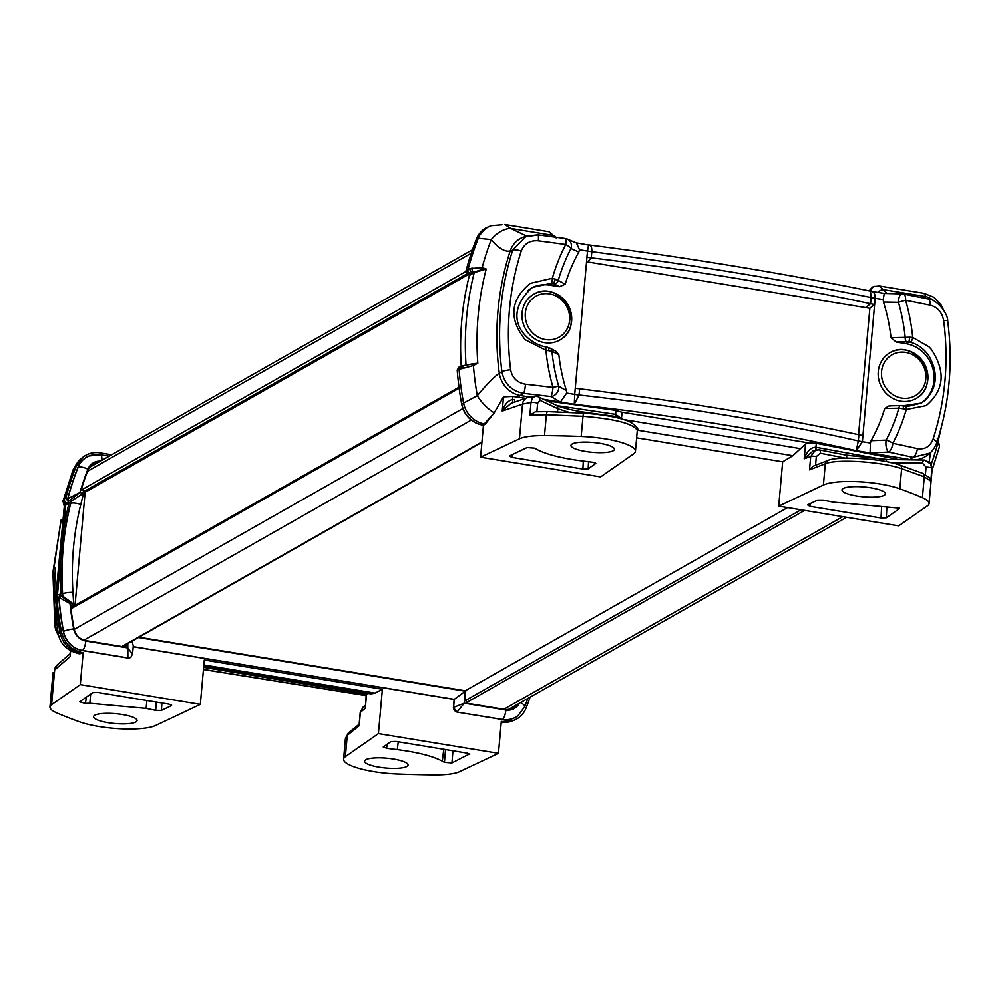 <?xml version="1.0" encoding="UTF-8"?>
<svg xmlns="http://www.w3.org/2000/svg" width="999" height="999" viewBox="0 0 999 999"><rect width="100%" height="100%" fill="white"/><g stroke="black" fill="none" stroke-linecap="round" stroke-linejoin="round"><path stroke-width="1.5" d="M465.209 690.771L787.562 507.604M84.141 492.819L468.044 274.663M856.543 495.954A21.816 4.933 5.1 0 1 841.982 489.922A21.816 4.933 5.1 0 1 843.193 488.511A21.816 4.933 5.1 0 1 867.519 487.325A21.816 4.933 5.1 0 1 885.439 493.793A21.816 4.933 5.1 0 1 856.543 495.954M585.526 451.423A21.816 4.933 5.1 0 1 570.953 445.392A21.816 4.933 5.1 0 1 572.165 443.981A21.816 4.933 5.1 0 1 596.49 442.794A21.816 4.933 5.1 0 1 614.422 449.275A21.816 4.933 5.1 0 1 585.526 451.423M522.077 313.012A26.349 24.388 -119.6 0 1 532.942 294.717A26.349 24.388 -119.6 0 1 568.056 305.032A26.349 24.388 -119.6 0 1 558.953 340.484A26.349 24.388 -119.6 0 1 533.266 337.787A26.349 24.388 -119.6 0 1 522.077 313.012M565.484 238.586A8.229 7.03 113.3 0 1 567.407 239.061A8.229 7.03 113.3 0 1 571.391 246.353A8.229 7.03 113.3 0 1 570.978 248.514L578.808 252.023A177.01 163.886 60.4 0 0 565.197 284.216L559.415 286.725L549.7 285.14A32.93 30.494 60.4 0 0 531.768 287.824M578.808 252.023L579.482 249.7L576.485 242.944L567.407 239.073A8.229 7.03 113.3 0 1 567.444 239.061A8.229 8.229 0 0 0 565.297 238.474L537.986 234.815A8.229 1.149 -82.5 0 0 537.949 234.815L526.398 236.014L512.712 250.062C500.312 289.048 496.69 329.558 501.873 371.591C504.358 383.766 511.613 391.021 523.626 393.369A1219.117 334.628 4.1 0 1 550.936 396.566A8.229 1.361 -83.1 0 0 553.009 387.437A1227.296 336.875 -175.9 0 0 525.511 384.215A8.229 1.174 96.5 0 1 523.626 393.369L520.229 395.479A24.7 22.215 -121.8 0 1 499.275 373.226C493.806 377.11 486.476 384.603 477.31 395.704L463.561 403.097A24.7 22.24 58 0 0 484.278 423.913L494.143 412.949L503.508 396.865L512.787 396.453L525.611 398.314M525.511 384.215C517.232 382.779 512.275 377.959 510.639 369.767C505.581 328.708 509.115 289.123 521.228 251.024C524.288 243.569 529.982 240.147 538.311 240.771A1227.296 217.932 6 0 1 565.771 244.455A8.229 1.324 -82.3 0 0 565.297 238.474M525.199 339.735L545.941 350.299L551.935 351.198A4.121 3.559 -61.4 0 0 550.224 348.239L556.168 351.473L558.878 354.945A177.01 163.886 60.4 0 0 566.433 390.621L558.691 386.276A8.229 6.893 120.1 0 1 558.716 388.386A8.229 6.893 120.1 0 1 550.936 396.566A2613.671 717.407 -175.9 0 0 554.895 398.851A2327.383 638.823 4.1 0 0 560.476 402.048L566.683 393.094L574.725 394.418A24.7 5.594 -174.9 0 0 579.045 395.005L579.595 388.823A24.7 5.594 5.1 0 1 575.274 388.211L586.962 257.218A24.7 5.594 -174.9 0 0 591.283 257.829A823.313 186.338 5.1 0 1 870.579 303.721A24.7 5.594 -174.9 0 0 874.625 304.483L862.936 435.477A24.7 5.594 5.1 0 1 858.878 434.715A823.313 186.338 -174.9 0 0 579.595 388.823M878.271 371.541A26.349 24.388 -119.6 0 1 889.135 353.234A26.349 24.388 -119.6 0 1 924.262 363.561A26.349 24.388 -119.6 0 1 915.146 399.013A26.349 24.388 -119.6 0 1 889.472 396.316A26.349 24.388 -119.6 0 1 878.271 371.541M595.654 463.124L592.457 462.187A802.734 181.681 5.1 0 0 581.743 460.851C561.276 458.191 546.266 454.358 536.738 449.313L534.577 448.114L527.097 447.527L509.378 455.906L511.825 457.342L512.275 454.533M583.316 461.038L582.892 469.018L511.825 457.342M582.892 469.018L588.174 468.843L588.548 461.7M588.174 468.843L595.804 463.399M519.443 438.798A41.171 9.316 5.1 0 1 544.505 435.576A329.32 74.538 5.1 0 1 581.193 436.438A45.28 10.252 5.1 0 1 635.439 451.311A45.28 10.252 5.1 0 1 633.653 453.833L600.611 476.885L480.581 457.167L519.443 438.798L522.539 404.108L530.993 402.485A4.121 0.937 5.1 0 1 537.637 403.284L539.872 400.262L557.804 408.716L569.305 412.437M899.4 508.166L832.904 502.11A802.734 181.681 5.1 0 0 823.326 500.124L817.607 500.099L807.504 504.882L809.939 506.331L810.389 503.521M922.414 497.677A41.171 9.316 5.1 0 1 929.082 503.533A41.171 9.316 5.1 0 1 927.447 505.831L898.725 525.861L778.708 506.143L823.413 485.014A45.28 10.252 5.1 0 1 899.837 488.798A329.32 74.538 5.1 0 1 922.414 497.677L924.275 476.81L930.793 481.093L929.557 477.697L922.352 473.201A4.121 3.334 -68.5 0 0 922.214 473.151M899.4 508.691L886.3 517.832L886.85 507.267M881.58 507.28L881.018 518.006L886.3 517.832M881.018 518.006L809.939 506.331M513.186 402.56A4.121 0.887 -92.2 0 1 512.512 399.538A12.65 12.125 46.1 0 1 514.697 399.65A4.121 0.737 -82.1 0 0 514.66 402.06M615.634 416.446A4.121 0.999 98.6 0 1 615.646 414.335L557.255 405.694M512.787 396.453L512.512 399.538C508.104 400.549 504.682 404.395 502.235 411.064L511.051 403.296L527.472 397.677A8.229 7.567 -108.9 0 1 527.472 397.677A8.229 7.567 -108.9 0 1 527.872 397.552M619.517 417.12L615.646 414.335L615.996 410.377L621.428 412.1L621.628 413.748M882.142 459.315L816.008 447.252A4.121 1.498 -79.9 0 0 816.245 449.9M778.708 506.143L782.667 461.8L792.844 455.694L805.519 443.968L809.04 442.932L816.358 443.294L815.896 447.24C811.051 447.215 807.142 451.036 804.195 458.728L813.011 450.961L815.484 450.112L810.713 456.493A4.121 0.937 5.1 0 1 816.333 456.493L820.379 453.209L845.304 458.091M816.358 443.294L899.4 459.64M547.065 400.936L615.996 410.377M529.882 415.234L535.314 411.788L547.789 411.613A4.121 1.361 -88.2 0 1 548.051 411.7M530.993 402.485L529.857 415.222L546.366 414.722L582.991 416.296C615.309 418.943 633.416 423.651 637.312 430.407C639.035 429.27 636.825 426.536 630.669 422.19C620.928 417.744 605.394 414.735 584.053 413.174A4.121 0.912 -86.8 0 1 584.228 413.274M537.924 396.64L536.613 396.328A4.121 3.609 115.2 0 1 537.937 396.628A4.121 3.609 115.2 0 1 537.937 396.64A4.121 3.609 115.2 0 1 539.872 400.262M618.418 418.069A4.121 0.737 -82.1 0 0 618.069 416.783A4.121 0.737 -82.1 0 0 617.931 416.833L589.048 412.912M535.239 396.166L532.192 398.476L531.006 402.485M503.508 396.865L502.235 411.064L522.539 404.108A8.229 7.567 -108.9 0 1 527.46 397.677L535.264 396.166M846.765 458.066A4.121 1.873 -78.7 0 0 845.566 454.995L819.305 449.85L815.509 450.099L818.955 449.862A4.121 1.736 100.9 0 1 819.305 449.837A4.121 1.736 100.9 0 1 820.379 453.209M805.519 443.968L804.195 458.728L810.713 456.493L809.515 469.842L813.136 466.183L827.622 460.589A4.121 3.771 -111.1 0 1 827.796 460.527M890.921 462.674L922.552 463.136A4.121 1.848 -89.2 0 1 924.387 460.015A4.121 1.848 -89.2 0 1 924.4 460.015A4.121 1.848 -89.2 0 1 924.749 460.102L930.144 462.674L932.142 469.28L931.143 464.198M922.552 463.136L926.073 467.107A4.121 0.937 5.1 0 1 931.942 468.356L930.793 481.093M809.515 469.842L825.311 463.748C836.45 458.703 881.618 461.613 901.635 468.656L924.275 476.81A4.121 3.334 -68.5 0 0 922.352 473.201L899.762 465.072A4.121 3.047 -71.7 0 1 901.635 468.656L899.837 488.798M480.581 457.167L483.441 425.212L485.327 424.088L494.143 412.949M636.65 437.812L782.667 461.8M483.441 425.212L482.442 425.05L484.278 423.913L485.327 424.088M461.288 366.196A3.297 3.022 71.7 0 0 459.09 369.393A300.249 277.997 -119.6 0 0 463.561 403.097L461.725 404.258A24.7 22.865 60.4 0 0 482.442 425.05C471.528 422.515 464.622 415.584 461.725 404.258A300.512 278.234 -119.6 0 1 457.205 370.005L459.09 369.393A40.859 7.243 5.3 0 1 461.063 368.831A3.297 2.86 -102.5 0 1 463.399 365.634M461.063 368.831L463.012 368.406A3.297 2.71 -102.1 0 1 465.059 365.284L459.178 366.883L457.205 370.005M466.071 270.642A300.512 278.234 -119.6 0 1 476.498 238.848L478.271 238.224A300.249 277.997 -119.6 0 0 468.007 269.518A3.297 2.935 59.8 0 0 470.716 273.751A37.537 10.302 4.1 0 1 472.577 272.839A3.297 2.785 -112.9 0 1 470.017 268.544A40.847 11.226 -175.1 0 0 468.007 269.518L466.071 270.642L469.355 275.437A295.966 274.026 60.4 0 0 461.226 366.208M486.001 227.822L485.951 227.859A24.7 22.865 60.4 0 0 485.951 227.859A24.7 22.865 60.4 0 0 476.498 238.848L486.001 227.822L491.146 225.649A24.7 22.815 70.2 0 0 478.271 238.224L491.246 239.535C498.651 248.276 504.97 252.073 510.189 250.936A24.7 22.802 -109.6 0 1 523.601 237.013L537.762 234.927M874.575 286.376A5.769 5.295 71.1 0 0 874.275 286.463L872.389 287.113L869.105 290.834M517.182 397.34L520.229 395.479L529.732 397.04M858.578 434.652L869.854 308.291L586.525 261.738M874.662 304.483L869.854 308.291M586.937 257.218L587.512 251.049A24.7 5.594 -174.9 0 0 591.833 251.661C690.734 264.51 783.828 279.807 871.128 297.54A24.7 5.557 -175.2 0 0 875.186 298.276C875.224 293.656 873.663 291.321 870.491 291.296L871.128 297.54A24.7 5.594 -174.9 0 0 875.186 298.301L883.216 299.6L884.277 293.406L870.891 291.258M869.817 308.279L874.625 304.483L875.186 298.301M575.274 388.211L574.725 394.393A24.7 5.557 -175.2 0 0 579.045 395.005L574.288 404.32C674.425 415.384 768.418 430.819 856.268 450.649L862.387 441.683L862.936 435.477M574.725 394.393L574.288 404.32L560.476 402.048M566.433 390.621L566.683 393.094M588.511 244.967L587.512 251.011A24.7 5.632 -174.6 0 0 591.833 251.648C592.007 247.053 590.896 244.817 588.511 244.967L576.086 242.782M870.716 291.171L870.753 291.171C782.854 273.251 689.01 257.829 589.235 244.93L588.461 244.805M858.878 434.715L858.328 440.896A24.7 5.632 -174.6 0 0 862.387 441.683L870.416 442.994L870.079 452.909L856.268 450.649L858.328 440.896C771.203 421.353 678.109 406.056 579.045 395.005M870.416 442.994L871.091 440.671A177.01 163.886 60.4 0 0 884.714 408.479L889.11 405.869L890.496 405.969M920.441 403.571A32.93 30.494 60.4 0 0 933.178 369.667A32.93 30.494 60.4 0 0 905.906 343.656L896.19 342.058L891.021 337.749A177.01 163.886 60.4 0 0 883.466 302.073L883.216 299.6M526.535 235.964L510.689 228.384L504.77 224.438L549.225 231.743L553.458 236.875M491.146 225.649L502.047 224.725M887.174 293.494L879.47 286.001L874.262 286.476A5.769 5.295 71.1 0 0 874.262 286.463A5.769 5.295 71.1 0 0 870.828 290.971L875.736 292.008M943.281 309.403L940.671 304.183L933.753 297.19L923.9 293.294L926.16 296.641L924.525 298.202M538.311 240.771A8.229 1.149 -82.5 0 0 537.986 234.815M927.896 454.72A24.7 22.84 -129.7 0 1 927.734 454.857A24.7 22.84 -129.7 0 1 910.239 459.552L909.977 459.802M902.646 294.043A8.229 3.596 101.1 0 1 903.371 294.018A8.229 3.596 101.1 0 1 905.631 300.287A1227.296 217.932 6 0 1 930.219 305.17C937.549 307.105 942.032 312.2 943.655 320.429C948.925 361.376 945.391 400.961 933.066 439.173C930.044 446.615 924.824 449.762 917.419 448.601A1227.296 336.875 -175.9 0 0 892.869 443.281A8.229 3.571 102 0 1 888.548 452.035A8.229 3.209 -92.8 0 1 886.15 440.084L871.091 440.671M917.419 448.601A8.229 3.734 102.5 0 1 912.924 457.317L929.819 453.121C932.429 451.161 934.777 447.664 936.85 442.607A8.229 2.31 18.1 0 1 936.837 442.669M904.545 406.019A4.121 1.861 99.1 0 1 904.994 405.969A4.121 1.861 99.1 0 1 906.28 409.503L926.198 405.619C944.28 390.209 945.953 371.416 931.23 349.25L928.945 346.79L912.711 337.437L909.777 337.225L908.928 341.945L910.239 342.17C917.944 344.28 924.262 349.001 929.207 356.318C938.473 373.226 937.162 387.887 925.286 400.312L921.29 403.109L907.929 406.356L905.406 406.143M883.466 302.073L898.438 302.31A8.229 0.787 -16 0 1 904.495 300.562A8.229 0.787 -16 0 1 905.631 300.287A195.13 180.669 60.4 0 1 912.711 337.437A4.121 1.773 104.2 0 1 910.239 342.17M937.649 440.122L938.223 441.87A3.297 2.735 -21.9 0 0 938.198 440.109L937.299 438.698M931.218 464.335A292.645 270.954 -119.6 0 0 938.223 441.87L939.522 446.516L938.211 440.134M929.22 461.775L930.469 452.572M494.205 412.812A24.7 11.076 -131.6 0 1 477.31 395.704A292.645 270.954 -119.6 0 1 473.414 365.509L477.809 363.199L473.326 363.736A3.297 1.686 65.7 0 0 473.414 365.509L463.012 368.406M473.326 363.736L467.17 364.822M469.355 275.437L474.238 272.59L486.213 269.006L482.155 267.607A3.297 2.123 106.6 0 0 481.73 269.618L486.213 269.006C478.271 299.55 475.462 330.956 477.809 363.199L463.898 365.534M555.919 237.2A5.769 5.17 -23.6 0 0 552.697 235.289L510.689 228.384A24.7 17.033 -52.7 0 0 491.246 239.535A292.645 270.954 -119.6 0 0 482.155 267.607L470.017 268.544M469.018 274.912L473.951 272.078L481.73 269.618M938.286 440.309L937.899 439.348M510.639 369.767A8.229 1.199 172.8 0 0 501.873 371.591L499.275 373.226A279.732 258.991 -119.6 0 1 510.189 250.936L512.712 250.062A8.229 2.435 -162.2 0 1 521.228 251.024M565.197 284.216A13023.139 1651.497 16.2 0 1 558.254 280.394L552.372 278.234L530.244 283.379C510.289 299.85 508.603 318.631 525.187 339.722M545.729 347.065L545.941 350.299A195.13 180.669 60.4 0 0 553.009 387.437A8.229 0.787 164 0 1 554.22 387.137A8.229 0.787 164 0 1 558.691 386.276A188.012 174.076 -119.6 0 1 551.935 351.198A13023.139 4107.164 173.5 0 0 558.878 354.945M943.655 320.429A8.229 1.324 -7.5 0 1 947.726 321.029A8.229 1.324 -7.5 0 1 947.726 321.079C948.026 312.737 935.838 298.601 927.821 298.876A8.229 3.759 101.4 0 1 927.834 298.863A8.229 3.759 101.4 0 1 930.219 305.17M927.06 298.888A8.229 3.759 101.4 0 1 927.821 298.863L903.371 294.018A8.229 8.229 0 0 0 901.997 293.868A8.229 3.347 -88.6 0 1 902.022 293.868L884.277 293.406M933.066 439.173A8.229 2.31 18.1 0 1 936.862 442.607C949.487 403.446 953.108 362.912 947.714 321.029M909.777 337.225L905.181 337.4A188.012 174.076 -119.6 0 0 898.438 302.31A8.229 3.347 -88.6 0 1 901.997 293.868M903.396 408.791L906.28 409.503A195.13 180.669 60.4 0 1 892.869 443.281A8.229 2.672 -152.6 0 0 891.82 442.594A8.229 2.672 -152.6 0 0 886.15 440.084A188.012 174.076 -119.6 0 0 898.863 408.191L903.396 408.791L903.321 405.744L921.365 403.072M896.19 342.058A13046.753 2952.944 -174.9 0 0 906.605 341.833A4.121 1.786 88.7 0 1 905.181 337.4A13023.139 459.028 -0.5 0 1 891.021 337.749M903.221 405.844L900.461 405.606A4.121 1.786 88.7 0 0 898.863 408.191A13023.139 5299.645 -168.8 0 1 884.714 408.479M900.898 405.731A4.121 1.786 88.7 0 0 900.461 405.606L889.11 405.869M548.813 350.537A4.121 2.01 -77.4 0 0 547.552 347.302A4.121 2.01 -77.4 0 0 547.015 347.327M528.096 290.409L532.467 287.4C499.725 316.82 525.774 343.144 545.891 346.978L550.224 348.239A4.121 3.559 -61.4 0 0 550.062 348.151M532.467 287.4L551.436 283.229A4.121 0.687 -85.1 0 0 552.372 278.234A195.13 180.669 60.4 0 1 565.771 244.455A8.229 2.672 27.4 0 1 566.895 245.092A8.229 2.672 27.4 0 1 570.978 248.514A188.012 174.076 -119.6 0 0 558.254 280.394A4.121 3.559 -61.4 0 1 554.308 283.953A13046.753 2952.944 -174.9 0 0 559.415 286.725M551.436 283.229L552.722 283.416A4.121 2.01 -77.4 0 0 555.194 278.971M878.121 292.395A5.769 5.02 -31.6 0 1 884.152 289.747L926.16 296.641A24.7 23.027 29.5 0 1 935.326 301.81M122.49 714.547A21.816 4.933 5.1 0 1 137.063 720.541A21.816 4.933 5.1 0 1 135.839 721.99A21.816 4.933 5.1 0 1 111.426 723.164A21.816 4.933 5.1 0 1 93.594 716.658A21.816 4.933 5.1 0 1 122.49 714.547M393.506 759.078A21.816 4.933 5.1 0 1 408.079 765.072A21.816 4.933 5.1 0 1 406.868 766.52A21.816 4.933 5.1 0 1 382.455 767.694A21.816 4.933 5.1 0 1 364.61 761.188A21.816 4.933 5.1 0 1 393.506 759.078M445.517 749.587L444.455 762.387L451.935 762.974L452.947 750.811M469.667 753.895L451.935 762.974M469.655 754.595L467.207 753.159L396.141 741.47L390.859 741.645L383.229 747.077M383.391 746.865L386.576 748.313L387.225 744.18M398.251 741.82L397.29 749.65A802.734 181.681 5.1 0 1 386.576 748.313M397.29 749.65C417.757 752.297 432.767 756.143 442.295 761.188L443.781 749.3M444.455 762.387L442.295 761.188M459.59 771.703A41.171 9.316 5.1 0 1 434.54 774.912A329.32 74.538 5.1 0 1 397.839 774.05A45.28 10.252 5.1 0 1 343.594 759.178A45.28 10.252 5.1 0 1 345.379 756.668L378.421 733.616L498.451 753.333L459.59 771.703M90.647 694.13L89.823 703.271L146.129 708.391L146.853 700.524M56.618 712.824A41.171 9.316 5.1 0 1 49.95 706.955A41.171 9.316 5.1 0 1 51.586 704.67L80.307 684.627L200.324 704.357L155.619 725.486A45.28 10.252 5.1 0 1 79.196 721.703A329.32 74.538 5.1 0 1 56.618 712.824M89.823 703.271L85.352 703.396L86.438 697.065M171.541 704.919L171.528 705.619L169.093 704.17L98.014 692.494L92.732 692.669L79.633 701.81L85.352 703.396M171.528 705.619L161.426 710.389L161.875 702.984M156.206 702.06L155.707 710.376L161.426 710.389M155.707 710.376A802.734 181.681 5.1 0 1 146.129 708.391M70.867 607.754L74.251 604.657L71.828 605.369L70.892 608.041A289.81 268.319 -119.6 0 0 74.063 628.821C75.649 635.277 79.558 639.198 85.802 640.596L123.963 646.865L125.387 646.753L127.335 644.18L125.662 644.755M138.998 637.187L465.734 690.858L464.947 699.65L467.757 703.358L505.906 709.615L512.15 709.078L518.518 703.758M509.44 709.702A13.137 12.163 60.4 0 0 511.401 707.804M518.344 703.858A13.986 12.95 -114.7 0 1 512.362 708.99A13.986 12.95 -114.7 0 1 512.1 709.09M92.258 465.784L89.785 466.583M362.924 707.317L365.284 705.269L365.322 708.129L366.321 693.656M366.908 694.168L367.145 693.244M343.594 759.178L345.454 738.273L347.277 735.401L359.178 725.761L360.364 712.412L362.912 707.329L360.202 712.637A4.121 0.937 5.1 0 1 360.364 712.412L365.322 708.129L366.633 693.368M70.08 653.821L70.355 650.674M80.307 684.627L83.154 652.684L79.77 653.796M378.421 733.616L382.38 689.26L204.283 660.002L200.324 704.357M203.709 666.395L371.004 693.88L375.075 693.094L382.38 689.26M359.178 725.761L359.303 724.3M360.327 712.899A4.121 0.937 5.1 0 1 360.202 712.637L359.103 724.987M57.168 664.934A8.229 7.63 49.1 0 0 57.168 664.947A8.229 7.63 49.1 0 0 54.67 669.979L57.168 664.934L70.08 653.771M498.451 753.333L501.298 721.378L502.285 721.54L501.248 721.915M530.107 697.177A300.512 278.234 60.4 0 1 526.061 708.054A24.7 22.865 -119.6 0 1 516.608 719.055A24.7 22.865 -119.6 0 1 502.285 721.54L513.249 720.604L516.583 719.068M111.676 454.745L99.987 452.822A24.7 22.865 -119.6 0 0 85.664 455.319L82.617 457.405L76.211 466.308A24.7 22.865 -119.6 0 1 85.664 455.319M63.511 499.537L73.089 469.755L76.211 466.308A300.512 278.234 60.4 0 0 65.784 498.101L64.473 498.826A40.859 7.542 -173.4 0 0 63.511 499.537A3.297 3.209 44.1 0 0 66.309 503.708A37.537 6.668 6 0 1 67.195 503.059A3.297 3.134 -118.7 0 1 64.473 498.826A300.249 277.997 60.4 0 1 74.738 467.532A24.7 22.815 -129.4 0 1 81.119 458.653L82.617 457.405M55.107 597.789A3.297 3.134 32.3 0 0 54.558 599.837A40.847 10.927 3.5 0 1 55.569 598.701L57.892 594.929L60.951 593.881A295.966 274.026 -119.6 0 1 69.068 502.909L65.784 498.101M56.918 597.477A300.512 278.234 60.4 0 0 61.451 631.718L58.217 633.578L53.983 601.635L54.558 599.837M58.217 633.578C60.127 643.918 66.945 650.599 78.659 653.608L82.168 652.522A24.7 22.865 -119.6 0 1 61.451 631.718C64.198 643.119 71.104 650.062 82.168 652.522L83.154 652.684M130.906 657.142L127.884 658.029L82.368 650.549A22.665 20.979 -119.6 0 1 63.337 631.443A298.476 276.348 -119.6 0 1 58.841 597.477L60.527 595.854M99.975 454.745A22.64 20.954 60.4 0 0 89.261 455.869A22.64 20.954 60.4 0 0 78.147 467.132A298.451 276.323 60.4 0 0 67.82 498.626A1.648 1.474 59.8 0 0 69.181 500.749L79.908 492.532L67.657 498.726L69.006 500.849L71.091 501.186L70.542 503.421A294.355 272.527 -119.6 0 0 62.462 593.856L62.6 595.978M67.657 498.726A298.476 276.348 -119.6 0 1 77.984 467.207A22.665 20.979 -119.6 0 1 89.111 455.919A22.665 20.979 -119.6 0 1 89.186 455.894M517.919 715.734A22.665 20.979 -119.6 0 1 517.844 715.784A22.665 20.979 -119.6 0 1 502.447 719.567L456.93 712.087L453.421 707.454L454.133 699.462L133.204 646.74M81.793 653.396L80.744 653.221A24.7 23.402 -116.3 0 1 60.027 632.404A300.249 277.997 60.4 0 1 55.569 598.701A3.297 3.059 -132 0 1 56.506 596.178L54.246 599.562A3.297 3.184 17.6 0 0 54.108 600.761M74.251 604.657L75.062 604.795L73.227 606.393M75.062 604.795L85.052 492.969L81.556 488.474A289.81 268.319 -119.6 0 1 88.299 469.318L91.833 464.36M99.775 461.501L91.958 464.248M69.006 500.849L71.266 501.086L83.616 493.144L79.908 492.532A290.222 268.706 -119.6 0 1 87.924 469.155A8.229 2.498 -158.5 0 0 78.147 467.132L77.984 467.207M62.787 596.153L73.701 604.158L72.939 592.307A8.229 1.449 176.3 0 0 62.625 593.768L62.775 596.003M132.218 654.57L132.567 653.92L127.41 647.851L85.777 641.008A14.411 13.349 -119.6 0 1 73.676 628.858A290.222 268.706 -119.6 0 1 69.992 603.546L67.845 600.874L60.702 595.804A1.648 1.511 71.7 0 0 59.003 597.427L69.992 603.546L73.701 604.158M63.511 596.116L60.702 595.804M64.361 506.793L65.459 504.208L68.731 502.385M63.037 500.387L64.348 506.768M55.744 596.952L64.311 506.193L65.459 504.208A3.297 3.222 20 0 1 63.087 500.224L64.336 505.032M57.405 595.367L65.747 504.72L69.068 502.909M58.841 597.477L59.003 597.427A298.451 276.323 60.4 0 0 63.499 631.356A22.64 20.954 60.4 0 0 82.505 650.449L127.997 657.916A4.121 3.821 49.1 0 0 130.981 657.08L130.981 657.08A4.121 3.821 49.1 0 0 131.069 657.005M127.797 643.543L127.884 658.029M133.217 646.615L454.295 699.362L453.583 707.367A4.121 3.684 59 0 0 457.092 711.987L464.235 703.184L453.421 707.454M519.193 703.371A14.411 13.349 -119.6 0 1 505.856 710.027L464.235 703.184L465.309 691.208L454.133 699.462M130.832 657.205L132.567 653.92L133.292 645.729L131.905 641.208M72.939 592.307A286.114 264.897 -119.6 0 1 80.782 504.408A8.229 2.235 -165.9 0 0 70.704 503.346L71.091 501.186M61.214 519.617L52.91 572.127L54.845 625.874A8.229 1.324 -7.5 0 1 55.157 625.436L53.097 573.938L60.427 523.551M58.766 635.913L55.157 625.436L56.693 624.687M501.173 722.814L511.413 721.253A24.7 22.815 -109.8 0 1 501.223 722.289M907.554 398.239A23.539 21.791 -119.6 0 1 882.791 365.934A23.539 21.791 -119.6 0 1 920.703 361.576A23.539 21.791 -119.6 0 1 907.554 398.239M525.811 310.115A23.539 21.791 -119.6 0 1 562.599 300.849A23.539 21.791 -119.6 0 1 554.045 339.223A23.539 21.791 -119.6 0 1 525.811 310.115M503.833 709.278L842.769 516.67M466.271 702.684L804.632 510.402M465.034 700.736L801.011 509.815M121.878 646.528L481.943 441.92M83.941 640.147L471.278 420.042M74.188 629.382L462.912 408.491M70.979 608.778L459.128 388.199M82.755 492.17L466.92 273.863M81.456 489.947L465.971 271.453M87.537 471.278L471.266 253.222M615.759 416.458A4.121 1.049 98.8 0 1 615.771 414.36M815.896 447.24A4.121 1.436 -80.1 0 0 816.121 449.925M544.505 435.576L546.366 414.722A4.121 1.361 -88.2 0 1 547.789 411.6L584.053 413.174A4.121 0.912 -86.8 0 0 582.991 416.296L581.193 436.438M537.937 396.64L555.869 405.082A4.121 3.609 115.2 0 1 557.804 408.716L557.517 411.938M589.185 413.524L588.848 412.887M536.888 411.688L537.637 403.284M885.951 461.613A4.121 1.848 -89.2 0 1 887.611 459.465L845.566 454.995A4.121 1.873 -78.7 0 0 845.191 455.007M931.168 464.223L924.4 460.015L887.611 459.465A4.121 1.848 -89.2 0 1 887.624 459.465A4.121 1.848 -89.2 0 1 887.986 459.552L845.928 455.144M815.546 465.247L816.333 456.493M823.413 485.014L825.311 463.748A4.121 3.771 -111.1 0 1 827.622 460.589C835.401 455.981 881.593 458.116 899.737 465.072M926.073 467.107L925.411 474.575M579.932 405.282L543.643 399.325M623.9 419.592L800.723 448.651M809.04 442.932L621.428 412.1M587.549 261.9L591.283 257.829L591.833 251.648M865.646 307.592L870.579 303.721L871.128 297.54M579.482 249.7L587.512 251.049M858.328 440.884A24.7 5.594 -174.9 0 0 862.387 441.645M870.079 452.909A2327.395 638.823 4.1 0 0 880.856 452.41A2613.746 717.432 -175.9 0 0 888.548 452.035A1219.117 334.628 4.1 0 1 912.924 457.317L910.239 459.552L850.524 449.737M906.605 341.833L908.928 341.945L905.906 343.656M467.482 364.747L465.059 365.284A3.297 2.71 -102.1 0 1 465.646 365.234M465.934 365.097L466.009 364.835C463.923 333.291 466.67 302.547 474.238 272.59L473.951 272.078A3.297 2.672 -106 0 1 471.99 267.857M468.781 274.875L470.716 273.751M637.325 430.144L792.844 455.694M549.7 285.14L552.722 283.416L554.308 283.953M51.586 704.67L54.67 669.979L70.117 656.618L70.629 650.824M345.379 756.668L347.277 735.401A4.121 3.834 51 0 1 348.626 732.791L359.165 724.25M203.634 667.344L366.283 694.068M366.158 695.504L203.446 669.392M502.447 719.567L502.584 719.455A22.64 20.954 60.4 0 0 517.981 715.684L517.844 715.784M524.413 707.08A8.229 2.498 -158.5 0 0 524.712 706.705A8.229 2.498 -158.5 0 0 520.604 702.572M456.93 712.087L502.584 719.455A8.229 2.485 -80.7 0 0 505.856 710.027M82.368 650.549L82.505 650.449A8.229 2.485 99.3 0 0 85.777 641.008M63.337 631.443L63.499 631.356A8.229 1.086 169.3 0 1 73.676 628.858M87.924 469.155A14.411 13.349 -119.6 0 1 100.462 461.113M101.886 460.302A8.229 2.485 -80.7 0 0 100.449 454.682L89.111 455.919M80.782 504.408L83.616 493.144M70.542 503.421L70.704 503.346A294.33 272.515 60.4 0 0 62.625 593.768L62.462 593.856M54.308 599.363A3.297 3.184 17.6 0 0 54.246 599.562L53.983 601.635M55.42 567.469A279.732 258.991 60.4 0 0 54.933 598.051M67.195 503.059L68.506 502.347M465.309 691.208L138.424 637.499M375.075 693.094L203.846 664.959M507.904 709.789L846.628 517.307M122.402 646.615L481.905 442.32M70.867 607.729L458.991 387.175M89.173 467.532L472.452 249.725M621.528 418.094L621.965 413.124M555.869 405.082C562.537 408.104 573.576 410.689 588.948 412.837L618.069 416.783L622.976 419.318M929.082 503.533L932.142 469.28M635.439 451.311L637.312 430.407M871.503 291.308L870.753 291.171M932.055 470.304L939.522 446.516M938.248 440.709L938.186 440.084M941.345 427.26L938.323 440.409M556.455 238.137L549.213 231.743M929.819 453.121L927.734 454.857M879.445 285.989L923.9 293.294M345.454 738.273L348.626 732.791M49.95 706.955L53.009 672.702M78.659 653.608L79.745 653.783M366.146 695.629L203.434 669.542M527.809 698.488L524.712 706.705L517.981 715.684M61.376 595.779L59.84 595.916M57.892 594.929L56.506 596.178M109.241 456.131L100.449 454.682M59.278 637.499L55.719 629.994L54.845 625.874M511.413 721.253L513.249 720.604M73.089 469.755L81.119 458.653M889.385 353.072C916.333 335.964 943.905 384.49 915.421 398.888M533.191 294.555C560.139 277.435 587.712 325.974 559.215 340.359"/></g></svg>
